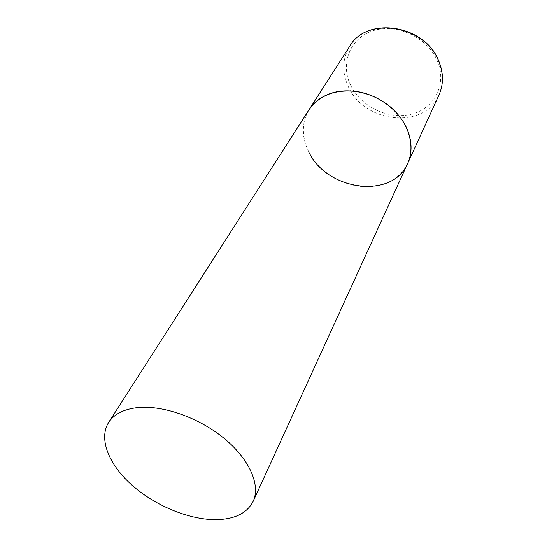<?xml version="1.0" encoding="UTF-8"?>
<svg xmlns="http://www.w3.org/2000/svg" width="547" height="547" viewBox="0 0 547 547"><rect width="100%" height="100%" fill="white"/><g stroke="black" fill="none" stroke-linecap="round" stroke-linejoin="round"><path stroke-width="0.41" stroke-dasharray="2.73 2.05" d="M308.918 152.23C301.315 137.023 301.37 122.836 309.089 109.667C298.71 125.96 302.983 148.989 318.251 165.317C333.52 181.672 358.251 190.082 378.681 185.604C392.329 182.411 401.997 175.026 407.679 163.45M438.981 95C424.506 129.837 364.131 123.184 348.377 86.775C341.786 72.457 342.224 58.967 349.697 46.297M350.675 85.325C340.022 63.849 349.834 37.914 373.348 30.632C396.712 23.008 427.535 37.456 437.258 60.703C447.33 83.855 434.489 108.566 411.576 114.186C388.794 120.128 361.006 106.911 350.675 85.325"/><path stroke-width="0.82" d="M108.621 422.475C98.228 438.94 109.044 465.114 132.661 485.77C156.305 506.46 190.698 520.347 217.487 519.65C235.381 518.987 247.271 512.881 253.172 501.332C260.755 485.107 249.528 459.172 224.079 438.325C198.684 417.47 162.404 404.855 137.194 407.652C123.526 409.293 114.002 414.236 108.621 422.475L349.697 46.297C366.401 16.034 424.964 24.93 438.68 61.141C443.569 73.1 443.665 84.382 438.981 95L407.679 163.45C415.132 147.307 409.662 125.195 393.409 109.653C377.198 94.098 352.104 87.226 332.808 92.744C322.313 95.855 314.409 101.496 309.089 109.667C319.674 94.816 336.063 88.84 358.264 91.746C378.859 95.41 398.353 110.015 406.537 127.745C412.164 140.517 412.547 152.415 407.679 163.45C392.664 199.607 327.099 190.814 308.918 152.23M349.697 46.297C366.668 15.856 424.841 24.636 438.653 60.717M438.742 60.915C443.624 72.895 443.706 84.259 438.981 95M407.679 163.45L253.172 501.332"/></g></svg>
